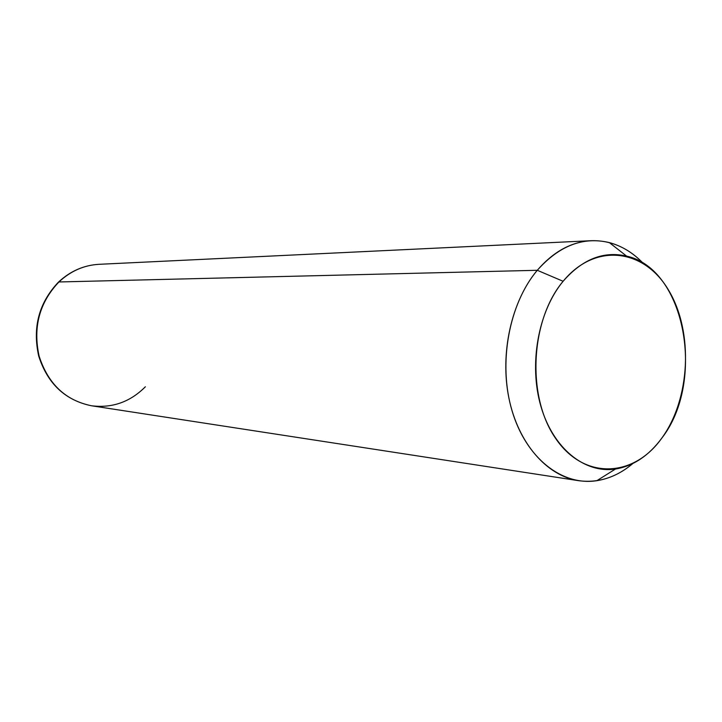 <?xml version="1.0" encoding="UTF-8"?>
<svg xmlns="http://www.w3.org/2000/svg" width="722" height="722" viewBox="0 0 722 722"><rect width="100%" height="100%" fill="white"/><g stroke="black" fill="none" stroke-linecap="round" stroke-linejoin="round"><path stroke-width="1.08" d="M661.74 438.209C705.737 381.992 685.575 268.846 626.615 256.12C603.547 250.787 582.383 259.18 563.115 281.282L537.285 270.29C559.234 245.624 583.25 236.392 609.323 242.592C621.94 245.985 633.248 252.917 643.266 263.377C628.158 247.727 610.776 240.164 591.147 240.697C571.292 241.834 553.341 251.698 537.285 270.29L563.115 281.282C538.179 311.353 528.603 364.348 540.922 406.396C553.142 448.542 584.757 473.731 615.469 469.038C633.365 466.033 648.789 455.753 661.74 438.209C633.6 477.82 583.746 480.338 555.399 438.083C526.582 396.423 530.327 320.126 563.115 281.282C595.488 241.789 644.89 248.882 669.014 290.93C693.607 332.472 690.304 399.131 661.74 438.209M632.788 463.569C621.732 472.919 609.756 478.632 596.85 480.69C562.149 486.195 526.085 458.217 512.069 410.854C497.936 363.608 508.875 303.89 537.285 270.29L58.924 281.968C70.621 271.057 83.969 265.173 98.977 264.315C83.969 265.173 70.621 271.057 58.924 281.968L537.285 270.29C511.501 300.921 499.687 353.202 508.929 398.237C518.143 443.299 546.87 475.933 578.584 480.681C598.051 483.253 616.119 477.549 632.788 463.569M58.292 282.293L58.924 281.968L58.292 282.293C38.889 302.915 32.364 327.508 38.708 356.081C47.607 383.77 65.224 400.34 91.568 405.782C65.612 400.529 48.13 383.987 39.123 356.163C32.797 327.301 39.403 302.563 58.924 281.968C39.403 302.563 32.797 327.301 39.123 356.163C48.13 383.987 65.612 400.529 91.568 405.782C112.262 408.318 130.195 401.983 145.366 386.775M626.615 256.12L609.323 242.592M615.469 469.038L596.85 480.69M58.554 282.049C70.26 271.129 83.734 265.218 98.977 264.315L591.147 240.697M91.568 405.782L578.584 480.681"/></g></svg>
